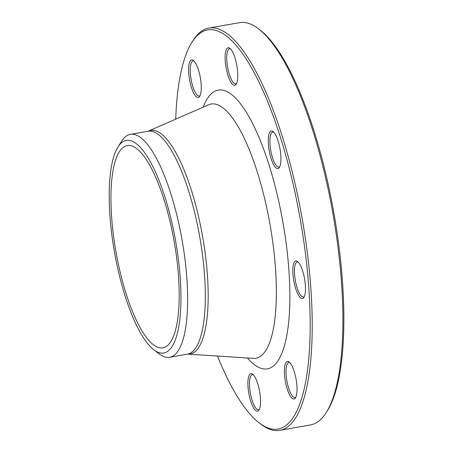 <?xml version="1.0" encoding="UTF-8"?>
<svg xmlns="http://www.w3.org/2000/svg" width="453" height="453" viewBox="0 0 453 453"><rect width="100%" height="100%" fill="white"/><g stroke="black" fill="none" stroke-linecap="round" stroke-linejoin="round"><path stroke-width="0.68" d="M192.021 42.163L193.125 40.419A204.246 58.782 80 0 1 208.884 28.052A204.246 58.782 80 0 1 302.225 219.003A204.246 58.782 80 0 1 279.778 430.35A204.246 58.782 80 0 1 260.741 424.116L259.105 422.853A202.644 58.324 -100 0 0 300.26 219.348A202.644 58.324 -100 0 0 192.021 42.163A202.644 58.324 -100 0 0 175.724 119.19M279.778 430.35L310.452 424.948A204.246 58.782 -100 0 0 326.211 412.581A204.246 58.782 -100 0 0 331.324 204.999A204.246 58.782 -100 0 0 258.595 28.884A204.246 58.782 -100 0 0 239.558 22.65L208.884 28.052M116.755 256.143A102.684 29.553 80 0 1 127.248 145.572A102.684 29.553 80 0 1 174.173 241.568A102.684 29.553 80 0 1 162.887 347.819A102.684 29.553 80 0 1 116.755 256.143M258.595 28.884L260.232 30.147A202.644 58.324 80 0 1 332.394 204.886A202.644 58.324 80 0 1 327.315 410.837L326.211 412.581M193.72 93.176A19.066 5.487 80 0 1 188.601 70.136A19.066 5.487 80 0 1 193.403 60.509A19.066 5.487 80 0 1 200.339 77.752A19.066 5.487 80 0 1 199.716 96.325A19.066 5.487 80 0 1 193.72 93.176M259.467 390.662A19.066 5.487 80 0 1 258.991 410.033A19.066 5.487 80 0 1 248.81 393.368A19.066 5.487 80 0 1 252.678 374.223A19.066 5.487 80 0 1 259.467 390.662M291.925 365.758A19.066 5.487 80 0 1 295.486 397.853A19.066 5.487 80 0 1 285.305 381.188A19.066 5.487 80 0 1 289.178 362.043A19.066 5.487 80 0 1 291.925 365.758M295.616 261.024A19.066 5.487 80 0 1 297.621 261.545A19.066 5.487 80 0 1 304.558 278.788A19.066 5.487 80 0 1 303.935 297.361A19.066 5.487 80 0 1 294.405 283.929A19.066 5.487 80 0 1 295.616 261.024M268.386 137.803A19.066 5.487 80 0 1 273.068 131.602A19.066 5.487 80 0 1 280.005 148.844A19.066 5.487 80 0 1 279.382 167.412A19.066 5.487 80 0 1 271.817 160.679A19.066 5.487 80 0 1 268.386 137.803M226.177 68.278A19.066 5.487 80 0 1 229.903 48.329A19.066 5.487 80 0 1 236.834 65.572A19.066 5.487 80 0 1 236.211 84.145A19.066 5.487 80 0 1 226.177 68.278M217.463 356.041A202.644 58.324 -100 0 0 259.105 422.853M118.012 146.936L121.642 141.217A113.176 32.571 80 0 1 130.373 134.365A113.176 32.571 80 0 1 182.095 240.169A113.176 32.571 80 0 1 169.66 357.281A113.176 32.571 80 0 1 159.111 353.827L153.743 349.693A107.933 31.064 80 0 1 115.305 256.625A107.933 31.064 80 0 1 118.012 146.936A107.933 31.064 80 0 1 175.662 241.302A107.933 31.064 80 0 1 153.743 349.693M230.577 48.952A17.78 5.119 -100 0 0 229.552 48.799A17.78 5.119 -100 0 0 227.74 67.944A17.78 5.119 -100 0 0 235.724 83.822A17.78 5.119 -100 0 0 236.636 83.329M273.748 132.225A17.78 5.119 -100 0 0 272.723 132.072A17.78 5.119 -100 0 0 270.011 138.397A17.78 5.119 -100 0 0 272.44 157.44A17.78 5.119 -100 0 0 278.895 167.095A17.78 5.119 -100 0 0 279.801 166.602M298.3 262.168A17.78 5.119 -100 0 0 297.276 262.015A17.78 5.119 -100 0 0 297.066 262.066A17.78 5.119 -100 0 0 295.39 280.786A17.78 5.119 -100 0 0 303.448 297.038A17.78 5.119 -100 0 0 303.663 296.981A17.78 5.119 -100 0 0 304.359 296.545M289.852 362.666A17.78 5.119 -100 0 0 288.833 362.508A17.78 5.119 -100 0 0 286.103 374.495A17.78 5.119 -100 0 0 290.781 393.521A17.78 5.119 -100 0 0 295.005 397.536A17.78 5.119 -100 0 0 295.911 397.038M253.357 374.846A17.78 5.119 -100 0 0 252.332 374.688A17.78 5.119 -100 0 0 250.515 393.838A17.78 5.119 -100 0 0 258.504 409.716A17.78 5.119 -100 0 0 259.416 409.218M194.082 61.132A17.78 5.119 -100 0 0 193.057 60.979A17.78 5.119 -100 0 0 190.328 72.961A17.78 5.119 -100 0 0 195.011 91.993A17.78 5.119 -100 0 0 199.229 96.002A17.78 5.119 -100 0 0 200.135 95.509M203.216 107.129A141.534 40.736 80 0 1 282.938 222.4A141.534 40.736 80 0 1 247.423 357.972M148.544 131.104A113.51 32.667 80 0 1 202.616 236.557A113.51 32.667 80 0 1 187.842 354.133L253.261 358.351A129.054 37.14 -100 0 0 270.05 224.671A129.054 37.14 -100 0 0 208.573 104.785L148.063 131.245A113.176 32.571 -100 0 1 199.784 237.055A113.176 32.571 -100 0 1 187.344 354.167L187.842 354.133M169.66 357.281L187.344 354.167M130.373 134.365L148.063 131.245"/></g></svg>
